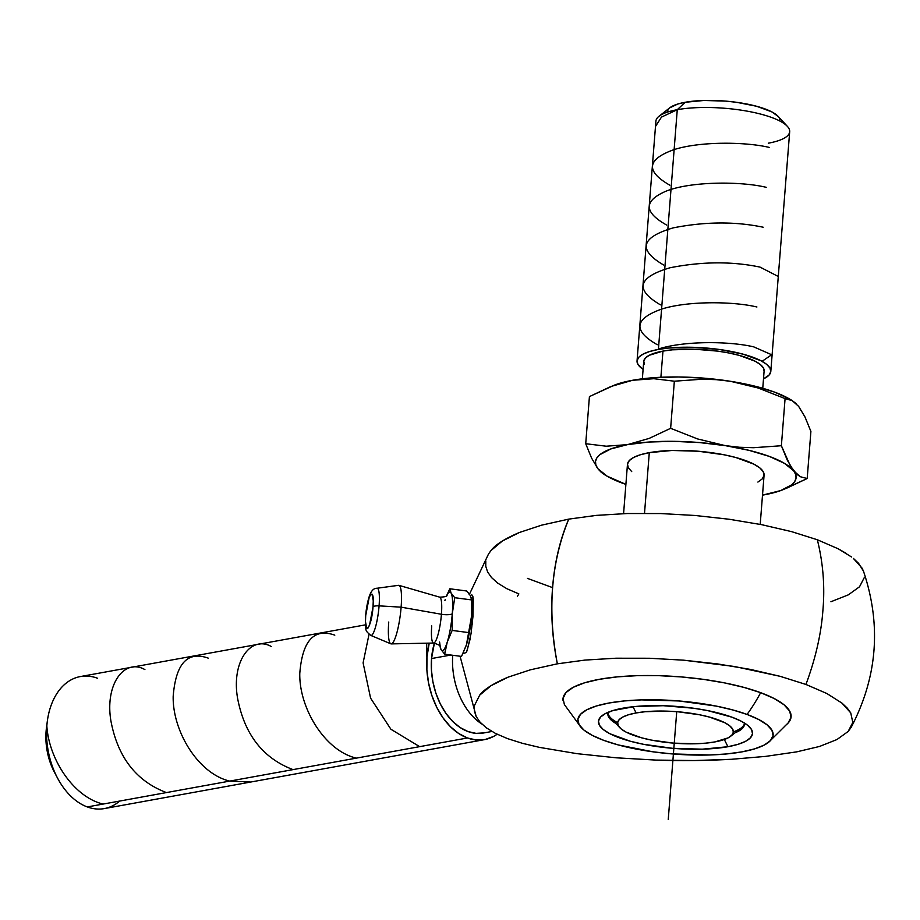 <?xml version="1.0" encoding="UTF-8"?>
<svg xmlns="http://www.w3.org/2000/svg" width="920" height="920" viewBox="0 0 920 920"><rect width="100%" height="100%" fill="white"/><g stroke="black" fill="none" stroke-linecap="round" stroke-linejoin="round"><path stroke-width="1.38" d="M481.758 723.959A60.386 40.434 -100.3 0 1 452.72 655.27A60.386 40.434 79.7 0 0 478.446 721.602M485.806 560.947L485.772 566.352L487.588 571.884L491.487 577.518L497.731 583.13L506.77 588.662L518.857 593.894A289.42 199.985 -69.8 0 0 517.362 596.47M851.563 557.002L838.281 548.826L817.339 539.752L791.545 531.622L761.725 524.688L729.249 519.259L695.014 515.476L660.709 513.555L627.336 513.521L596.321 515.384L568.744 519.121A191.855 128.466 79.7 0 0 557.359 663.826C547.262 610.477 551.057 562.246 568.744 519.121L596.321 515.384L627.336 513.521L660.709 513.555L695.014 515.476L729.249 519.259L761.725 524.688L791.545 531.622L817.339 539.752C823.112 562.948 824.975 586.385 822.928 610.052C821.249 633.661 815.591 658.467 805.943 684.457L780.16 676.327L734.356 666.471L683.629 660.181L649.313 658.248L615.952 658.214L584.936 660.088L557.359 663.826L530.426 669.806L508.173 677.131C493.546 683.341 484.046 689.356 479.665 695.186L474.433 705.594L474.375 711.01L476.18 716.553L480.079 722.2L486.323 727.823L495.385 733.366L507.472 738.599L495.385 733.366L486.323 727.823L480.079 722.2L476.18 716.553L474.375 711.01L474.433 705.594L479.665 695.186L491.027 685.688L508.173 677.131L530.426 669.806L557.359 663.826L584.936 660.088L615.952 658.214L649.313 658.248L683.629 660.181L717.865 663.964L750.341 669.392L780.16 676.327L805.943 684.457L826.896 693.53L841.984 703.121L850.735 712.896L852.817 722.442L848.136 731.481L836.935 739.553L819.536 746.453L796.708 751.858L765.589 756.389L731.423 759.299L694.485 760.553L655.856 760.081L616.216 757.804L577.012 753.664L539.488 747.385L522.422 743.314L507.472 738.599L522.422 743.314L539.488 747.385L577.012 753.664L616.216 757.804L655.856 760.081C678.626 761.001 703.811 760.748 731.423 759.299L765.589 756.389L796.708 751.858L819.536 746.453L836.935 739.553L848.136 731.481L851.149 727.375L852.817 722.442L850.735 712.896L847.159 707.997L841.984 703.121L826.896 693.53L805.943 684.457C815.591 658.467 821.249 633.661 822.928 610.052C824.975 586.385 823.112 562.948 817.339 539.752L838.281 548.826L846.619 553.598M863.523 571.297L862.12 568.192L853.38 558.417L858.555 563.293L863.443 571.078C881.555 624.921 877.461 677.028 851.149 727.375M562.982 700.293A114.413 31.153 4.5 0 1 634.064 675.774A114.413 31.153 4.5 0 1 760.644 692.668A137.034 94.691 110.2 0 1 747.063 714.449A97.934 26.668 -175.5 0 0 634.374 700.189A97.934 26.668 -175.5 0 0 578.553 723.603A97.934 26.668 -175.5 0 0 603.922 740.416L618.263 744.935L652.901 751.801L671.865 753.894L709.492 754.986L726.696 753.94L741.934 751.87L754.619 748.869L764.267 745.05L770.5 740.543L773.076 735.54L771.914 730.216L767.038 724.799L758.644 719.474L747.063 714.449L732.722 709.941L716.185 706.088L679.121 700.971L641.493 699.89L624.289 700.936L609.051 702.995L596.367 705.996L586.718 709.826L580.485 714.334L577.909 719.336L579.071 724.649L583.947 730.077L592.342 735.402L603.922 740.416A97.934 26.668 -175.5 0 0 765.279 744.498A97.934 26.668 -175.5 0 0 747.063 714.449A137.034 94.691 -69.8 0 0 760.644 692.668A114.413 31.153 4.5 0 1 785.151 725.684M439.783 597.183A23.149 4.209 97.5 0 1 441.428 614.261A8.74 2.38 -175.5 0 0 452.26 613.904A29.532 5.37 -82.5 0 0 451.099 593.089A29.532 5.37 -82.5 0 0 446.786 595.528A29.532 5.37 97.5 0 1 451.099 593.089L449.834 588.777L446.66 595.665M376.774 588.317A23.805 4.335 97.5 0 1 379.086 605.866L401.12 607.165L441.428 614.261A23.149 4.209 -82.5 0 0 439.714 597.16L398.935 585.35A29.532 5.37 97.5 0 1 401.12 607.165A29.532 5.37 -82.5 0 0 398.521 585.327L376.993 588.259A23.805 4.335 97.5 0 1 379.086 605.866A6.555 1.782 -175.5 0 0 373.025 606.844C374.957 584.947 367.183 594.274 365.7 615.641L369.184 597.436L370.679 594.469L371.99 594.067L373.255 600.76L373.025 606.844L369.553 625.048L368.046 628.004L366.747 628.406L365.481 621.713L365.7 615.641A6.555 1.782 -175.5 0 0 365.562 615.974A6.555 1.782 4.5 0 1 365.7 615.641C363.779 637.525 371.553 628.199 373.025 606.844A6.555 1.782 4.5 0 1 379.086 605.866A23.805 4.335 97.5 0 1 371.082 635.478M483.977 732.895L476.031 733.366L467.947 731.538L460.046 727.49L452.617 721.372L445.959 713.414L440.312 703.926L435.907 693.266L432.917 681.869L431.434 670.139L431.537 658.547L434.412 643.068A60.386 40.434 79.7 0 0 431.537 658.547L450.938 655.029L431.537 658.547A60.386 40.434 79.7 0 0 483.287 733.033L491.912 731.469M365.389 624.864L80.385 676.556A67.091 44.93 79.7 0 0 46.69 738.139A67.091 44.93 79.7 0 0 87.296 806.932L467.44 737.978A67.091 44.93 -100.3 0 1 429.214 643.137L426.995 656.88L426.88 669.76L428.513 682.778L431.848 695.451L436.735 707.284L443.003 717.83L450.409 726.673L458.654 733.481L467.44 737.978L87.296 806.932A67.091 44.93 -100.3 0 1 57.684 778.366A67.091 44.93 -100.3 0 1 47.322 721.245A67.091 44.93 -100.3 0 1 97.428 678.212M47.322 721.245L46.471 727.708A52.739 35.316 79.7 0 0 54.613 772.605L57.684 778.366M469.154 594.584A29.532 5.37 97.5 0 1 470.327 595.619L471.58 599.92L454.733 597.701L451.099 593.089A29.532 5.37 97.5 0 1 452.26 613.904A8.74 2.38 4.5 0 1 441.428 614.261L401.12 607.165L379.086 605.866A23.805 4.335 97.5 0 1 370.783 635.409C365.091 630.338 365.263 631.626 365.562 615.963C367.482 599.69 370.197 587.995 376.993 588.259M471.684 601.933L471.684 601.933A29.532 5.37 97.5 0 1 471.488 616.434L472.937 616.63L472.868 596.24M608.154 712.264A68.517 18.653 -175.5 0 0 615.825 723.407A68.517 18.653 4.5 0 1 607.844 713.644A68.517 18.653 4.5 0 1 608.154 712.264M727.927 746.718A77.291 21.045 4.5 0 1 634.202 742.244A77.291 21.045 4.5 0 1 602.059 715.679A77.291 21.045 4.5 0 1 623.058 708.147A77.291 21.045 4.5 0 1 749.857 727.317A77.291 21.045 4.5 0 1 727.927 746.718L724.327 739.507L727.927 746.718L702.317 749.179L672.635 748.317L643.379 744.28L630.327 741.244L609.868 733.723L603.244 729.525L599.403 725.236L598.483 721.038L600.519 717.094L605.44 713.54L613.042 710.516L635.087 706.525L663.274 705.709L693.323 708.204L707.606 710.585L731.975 717.186L741.117 721.154L747.741 725.351L751.582 729.629L752.502 733.827L750.467 737.782L745.545 741.336L737.943 744.349L727.927 746.718M760.207 524.389L764.083 475.122A68.517 18.653 -175.5 0 0 723.752 454.721A68.517 18.653 -175.5 0 0 649.29 452.651L644.518 513.291L649.29 452.651L640.412 454.756L633.661 457.435L629.303 460.586L627.497 464.082L628.314 467.808L631.718 471.603M619.631 727.524A58.052 15.801 4.5 0 1 636.111 712.954L645.138 711.723L666.31 711.114L677.637 711.746L699.614 714.782L709.412 717.059L724.787 722.717L729.755 725.869L732.642 729.088L733.344 732.24L731.814 735.206L728.111 737.874L714.874 741.922L705.847 743.141L695.646 743.762L673.348 743.119L651.371 740.094L641.573 737.806L626.198 732.159L621.23 728.996L618.344 725.788L617.642 722.637L619.171 719.67L622.874 717.002L628.59 714.725L636.111 712.954L633.006 706.732L636.111 712.954A58.052 15.801 4.5 0 1 706.502 716.312A58.052 15.801 4.5 0 1 730.652 736.264A58.052 15.801 4.5 0 1 714.874 741.922A58.052 15.801 4.5 0 1 619.631 727.524L610.351 717.508A68.517 18.653 -175.5 0 1 607.982 712.839A68.517 18.653 -175.5 0 0 617.63 722.717M730.652 736.264L741.382 727.812A68.517 18.653 -175.5 0 0 744.464 723.58A68.517 18.653 -175.5 0 1 733.378 731.837M762.76 388.274L764.117 370.909A60.386 16.445 -175.5 0 0 728.582 352.923A60.386 16.445 -175.5 0 0 662.963 351.095L660.894 377.269L662.963 351.095L649.186 355.304L645.345 358.087L643.758 361.169L644.471 364.447M770.81 371.427L789.682 131.709A67.091 18.273 -175.5 0 0 750.191 111.722A67.091 18.273 -175.5 0 0 677.269 109.698L658.409 349.428A67.091 18.273 4.5 0 1 731.331 351.452A67.091 18.273 4.5 0 1 770.81 371.427A67.091 18.273 4.5 0 1 763.496 378.844L769.016 375.141L770.776 371.714L769.982 368.069L766.647 364.354L760.897 360.709L743.13 354.177L719.405 349.473L693.323 347.3L668.851 348.013L658.409 349.428L677.269 109.698A67.091 18.273 4.5 0 1 787.347 126.339A67.091 18.273 4.5 0 1 768.315 143.186M787.347 126.339L778.067 116.322A56.626 15.421 -175.5 0 0 685.17 102.281L677.269 109.698L685.17 102.281L703.926 100.475L725.673 101.108L736.644 102.315L756.677 106.283L771.661 111.803L778.136 116.391M667.161 111.722L668.644 108.824M669.702 107.858L677.833 104.006L685.17 102.281A56.626 15.421 -175.5 0 0 669.783 107.789L659.042 116.242A67.091 18.273 4.5 0 1 677.269 109.698A67.091 18.273 -175.5 0 0 655.903 121.187L637.043 360.904A67.091 18.273 4.5 0 1 658.409 349.428L649.716 351.486L643.115 354.108L638.836 357.19L637.065 360.617L637.87 364.262L643.103 369.368A67.091 18.273 4.5 0 1 637.043 360.904M779.332 118.013L780.01 121.095M764.094 371.162L763.37 367.885L760.369 364.538L755.193 361.261L739.208 355.373L729.019 353.004L717.853 351.141L694.381 349.186L672.359 349.83L662.963 351.095A60.386 16.445 -175.5 0 0 643.724 361.433L642.356 378.798M614.365 385.147L632.557 380.282L653.924 377.683L678.477 376.97L704.559 378.2L730.388 381.282L754.204 386.009L774.387 392.046L789.544 399.004M610.914 386.503L632.557 380.282L643.31 378.913L653.844 378.706L674.348 381.202L702.224 379.212L716.266 379.661L730.388 381.282L744.429 384.088L758.195 388.01L785.082 398.613L781.379 445.728L753.503 447.718L739.45 447.258L725.328 445.636A100.636 27.404 4.5 0 1 793.603 470.752A100.636 27.404 4.5 0 1 782.172 490.026L807.185 478.538L810.899 431.422L805.011 417.013L798.663 406.398L805.011 417.013L810.899 431.422L807.185 478.538L800.308 476.721L796.938 474.329L790.372 465.98L781.379 445.728L785.082 398.613L792.419 400.683L789.348 398.889A100.636 27.404 -175.5 0 0 730.388 381.282A100.636 27.404 -175.5 0 0 632.557 380.282A100.636 27.404 -175.5 0 0 614.433 385.123L589.421 396.6L585.718 443.716L589.421 396.6L610.914 386.503L632.557 380.282L653.844 378.706L674.348 381.202L702.224 379.212L716.266 379.661L730.388 381.282L758.195 388.01L785.082 398.613L791.959 400.43L798.663 406.398L800.745 410.101M791.959 400.43L796.26 403.684M782.172 490.026A100.636 27.404 4.5 0 1 764.048 494.868A100.636 27.404 4.5 0 1 762.507 495.132L774.893 492.303M607.269 476.261A100.636 27.404 4.5 0 0 625.887 484.38L607.062 476.134L597.942 468.751L601.278 472.328L604.647 474.72L597.942 468.751A100.636 27.404 4.5 0 1 627.497 444.636L606.211 446.211L585.718 443.716L591.594 458.125L597.942 468.751L595.861 465.048L595.493 461.426L596.838 457.953L599.874 454.675L610.788 448.948L627.497 444.636L606.211 446.211L585.718 443.716L591.594 458.125L597.942 468.751A100.636 27.404 4.5 0 0 607.269 476.261L604.198 474.455M674.348 381.202L670.634 428.317L649.14 438.414L627.497 444.636A100.636 27.404 4.5 0 1 725.328 445.636L697.521 438.921L670.634 428.317L674.348 381.202M370.783 635.409L390.816 643.816A29.532 5.37 -82.5 0 0 401.12 607.165A29.532 5.37 97.5 0 1 391.23 643.896A29.532 5.37 97.5 0 1 388.746 622.035M787.267 460.138L781.379 445.728L753.503 447.718L739.45 447.258L725.328 445.636L697.521 438.921L670.634 428.317L649.14 438.414L627.497 444.636L648.853 442.037L673.417 441.335L699.499 442.566L725.328 445.636L749.144 450.363L769.315 456.412L784.484 463.369L793.603 470.752L787.267 460.138M785.703 488.647L807.185 478.538L800.308 476.721L793.603 470.752L795.685 474.455L796.053 478.078L794.707 481.551L791.671 484.828L780.758 490.555L762.507 495.132M391.23 643.896L433.676 643.045A23.149 4.209 -82.5 0 0 441.428 614.261A23.149 4.209 97.5 0 1 433.906 643.011A23.149 4.209 97.5 0 1 431.733 625.91M757.884 482.068L762.243 478.917L764.048 475.421L763.232 471.695L759.828 467.9L753.952 464.174L735.816 457.504L724.247 454.813L698.314 451.237L671.991 450.478L649.29 452.651A68.517 18.653 -175.5 0 0 627.463 464.37L623.587 513.636M440.082 646.449A29.532 5.37 -82.5 0 0 441.048 649.589A29.532 5.37 -82.5 0 0 447.235 642.16A29.532 5.37 -82.5 0 0 452.26 613.904A29.532 5.37 97.5 0 1 447.235 642.16A29.532 5.37 97.5 0 1 441.048 649.589A29.532 5.37 97.5 0 1 440.082 646.449M744.383 722.994A68.517 18.653 4.5 0 1 744.464 724.396A68.517 18.653 4.5 0 1 735.057 732.792A68.517 18.653 -175.5 0 0 744.383 722.994M445.176 599.679L445.176 599.679A29.532 5.37 97.5 0 0 444.912 600.519M471.212 597.724L471.58 599.92L454.733 597.701L452.26 613.904L452.157 630.418L469.004 632.638L452.157 630.418L447.235 642.16L445.671 648.163L444.693 654.212L461.529 656.431L444.693 654.212L441.048 649.589L439.783 645.288L441.048 649.589L444.693 654.212L447.235 642.16L452.157 630.418L452.26 613.904L454.733 597.701L451.099 593.089L449.834 588.777L466.681 590.996L470.304 595.573M468.809 593.377L466.681 590.996L449.834 588.777L447.097 594.596M463.956 653.292L466.072 652.602L467.164 650.578L471.028 633.696L472.937 616.63L471.488 616.434L471.58 599.92L471.488 616.434L468.027 638.687L466.463 644.69L461.529 656.431L466.187 645.553A29.532 5.37 -82.5 0 0 466.463 644.69A29.532 5.37 -82.5 0 0 471.488 616.434L466.463 644.69A29.532 5.37 97.5 0 1 466.106 645.794A29.532 5.37 -82.5 0 0 466.198 645.529L466.187 645.553M466.463 644.69A29.532 5.37 97.5 0 0 471.488 616.434A29.532 5.37 -82.5 0 0 471.776 603.175L471.58 599.886M466.704 651.556L470.189 638.871M788.026 723.154L791.039 717.301L789.682 711.091L783.989 704.755L774.18 698.533L760.644 692.668L743.9 687.389L724.581 682.904L703.432 679.362L681.271 676.924L658.95 675.671L637.318 675.659L617.216 676.879L599.414 679.293L584.591 682.801L573.332 687.263L566.041 692.53L563.028 698.372L564.397 704.594L581.095 727.421M469.453 594.228L488.566 553.897L490.992 550.551C495.362 544.697 504.861 538.672 519.501 532.45L541.684 525.147L568.744 519.121L541.684 525.147L519.501 532.45L502.377 541.006L490.992 550.551L488.393 554.173M830.921 601.749L848.32 594.849L859.521 586.776L864.202 577.748M54.682 772.742L49.91 761.645L47.288 751.674L46 741.439L46.494 727.49M472.937 616.63L473.328 598.851L472.351 595.194L471.546 595.01M119.703 801.056A67.091 44.93 -100.3 0 1 87.296 806.932A67.091 44.93 79.7 0 0 104.328 808.588L484.483 739.634A67.091 44.93 -100.3 0 1 467.44 737.978L476.422 740.013L485.242 739.484L493.58 736.437L497.122 734.24A67.091 44.93 -100.3 0 1 484.483 739.634M668.242 819.524L676.729 711.678M552.575 587.615L527.471 578.381M470.626 624.577L472.167 624.772M426.673 656.938L426.696 643.183M471.235 620.103L472.5 621.598M419.647 746.649L390.897 729.249L370.587 698.13L363.101 662.894L369.012 634.351M356.339 758.126C324.53 750.662 299.023 707.71 299.782 673.44C302.381 640.607 314.053 627.842 334.811 635.156M293.031 769.614C262.878 758.195 244.375 734.321 237.532 698.004C231.276 661.169 251.148 634.926 271.515 646.633M250.757 782.034L229.724 781.103C197.777 773.524 172.442 730.641 173.178 696.371C175.789 663.55 187.461 650.796 208.208 658.122M166.428 792.58C136.24 781.137 117.725 757.24 110.906 720.889C104.707 684.054 124.545 657.926 144.9 669.599M103.12 804.068C73.462 796.973 48.783 759.046 46.839 725.834M658.444 349.002C684.25 340.699 729.732 341.136 753.779 346.886L771.673 354.752L762.059 361.33M657.282 344.724C632.833 330.728 634.236 318.872 661.48 309.154C687.194 300.84 732.906 301.219 756.907 306.992M660.422 304.842C634.512 289.639 637.755 277.265 670.151 267.731C702.155 261.464 732.124 261.257 760.046 267.111L778.285 276.483M663.561 264.96C637.652 249.757 640.895 237.383 673.279 227.849C705.283 221.582 735.252 221.375 763.186 227.228M666.701 225.078C643.701 212.163 643.505 200.847 666.115 191.142C690.759 181.274 740.818 181.148 766.325 187.346M669.841 185.196C645.334 171.155 646.794 159.275 674.233 149.558C700.108 141.277 745.579 141.726 769.465 147.464M655.488 126.465L661.469 117.104L677.269 109.698M471.143 620.241L472.845 617.769M439.714 597.16C444.843 596.976 447.281 596.344 447.028 595.263M439.599 642.033L440.243 646.771C440.806 645.828 438.621 644.586 433.676 643.045M768.729 742.187L788.635 722.453M460.069 656.236L476.226 716.645"/></g></svg>
